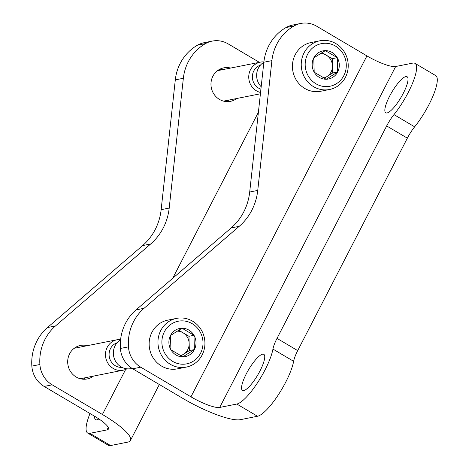 <?xml version="1.0" encoding="UTF-8"?>
<svg xmlns="http://www.w3.org/2000/svg" width="469" height="469" viewBox="0 0 469 469"><rect width="100%" height="100%" fill="white"/><g stroke="black" fill="none" stroke-linecap="round" stroke-linejoin="round"><path stroke-width="0.7" d="M393.966 114.606A18.625 4.702 120.6 0 0 386.667 125.938L277.009 338.395A18.625 4.702 120.6 0 0 272.94 349.083A36.476 9.21 120.6 0 1 257.463 382.862A36.476 9.21 120.6 0 1 236.81 404.038L219.703 407.45A24.834 5.3 -152.7 0 1 190.959 396.833L140.753 367.186L132.704 368.786L182.91 398.439A49.673 10.599 -152.7 0 0 240.392 419.673L257.499 416.261A36.476 9.21 -59.4 0 0 278.158 395.08A36.476 9.21 -59.4 0 0 293.635 361.306A18.625 4.702 -59.4 0 1 297.704 350.613L407.356 138.162A18.625 4.702 -59.4 0 1 414.655 126.823A36.476 9.21 -59.4 0 0 433.25 95.389A36.476 9.21 -59.4 0 0 435.678 75.579L414.983 63.362A36.476 9.21 120.6 0 1 412.556 83.165A36.476 9.21 120.6 0 1 393.966 114.606L414.655 126.823M190.959 396.833L366.928 55.899L316.727 26.246A24.834 23.438 -101.3 0 0 300.74 23.45L292.691 25.056A24.834 23.438 -101.3 0 0 286.037 27.542A46.566 43.951 -101.3 0 0 263.854 62.23L249.701 192.014A55.881 52.739 -101.3 0 1 231.158 227.94L136.022 309.898A46.566 43.951 -101.3 0 0 120.398 348.461A24.834 23.438 -101.3 0 0 132.704 368.786M366.928 55.899A24.834 5.3 -152.7 0 0 395.672 66.51L412.779 63.104A36.476 9.21 120.6 0 1 414.983 63.362M140.753 367.186A24.834 23.438 -101.3 0 1 128.447 346.855A46.566 43.951 -101.3 0 1 144.071 308.291L239.208 226.334A55.881 52.739 -101.3 0 0 257.751 190.414L271.903 60.624A46.566 43.951 -101.3 0 1 294.086 25.936A24.834 23.438 -101.3 0 1 300.74 23.45M403.229 93.413A20.953 5.288 120.6 0 1 385.776 112.812A20.953 5.288 120.6 0 1 391.879 92.082A20.953 5.288 120.6 0 1 407.092 76.728A20.953 5.288 120.6 0 1 403.229 93.413M259.943 371.02A20.953 5.288 120.6 0 1 242.496 390.413A20.953 5.288 120.6 0 1 248.599 369.683A20.953 5.288 120.6 0 1 263.807 354.329A20.953 5.288 120.6 0 1 259.943 371.02M90.007 413.523A36.476 9.21 120.6 0 0 87.691 433.069A36.476 9.21 120.6 0 0 89.896 433.327L107.002 429.921A24.834 5.3 27.3 0 0 108.38 429.088A24.834 5.3 27.3 0 0 94.357 416.091L44.15 386.444A24.834 23.438 78.7 0 1 31.845 366.113A46.566 43.951 78.7 0 1 47.469 327.55L142.605 245.592A55.881 52.739 78.7 0 0 161.148 209.672L175.3 79.882A46.566 43.951 78.7 0 1 197.484 45.194A24.834 23.438 78.7 0 1 204.138 42.708L212.187 41.102A24.834 23.438 78.7 0 1 228.174 43.898L259.386 62.336M47.469 327.55L55.518 325.943A46.566 43.951 78.7 0 0 39.894 364.507A24.834 23.438 78.7 0 0 52.2 384.838L102.406 414.49A49.673 10.599 27.3 0 1 130.446 440.479A49.673 10.599 27.3 0 1 127.691 442.138L110.584 445.55A36.476 9.21 -59.4 0 1 108.38 445.292L87.691 433.069M87.386 345.665A17.072 16.116 78.7 0 0 80.498 345.454A17.072 16.116 78.7 0 0 68.034 365.351A17.072 16.116 78.7 0 0 87.175 378.946A17.072 16.116 78.7 0 0 93.454 376.109M230.666 68.064A17.072 16.116 78.7 0 0 223.777 67.853A17.072 16.116 78.7 0 0 211.314 87.75A17.072 16.116 78.7 0 0 230.455 101.339A17.072 16.116 78.7 0 0 236.734 98.508M212.187 41.102A24.834 23.438 78.7 0 0 205.533 43.588A46.566 43.951 78.7 0 0 183.35 78.276L169.198 208.066A55.881 52.739 78.7 0 1 150.66 243.986L55.518 325.943M79.337 347.265A17.072 16.116 78.7 0 0 76.582 346.808M83.036 379.192A17.072 16.116 78.7 0 0 85.405 377.715M222.617 69.664A17.072 16.116 78.7 0 0 219.861 69.207M226.322 101.591A17.072 16.116 78.7 0 0 228.684 100.114M98.865 418.923A20.953 5.288 120.6 0 1 95.582 419.702A20.953 5.288 120.6 0 1 94.697 416.29M218.067 70.573L218.062 70.573A15.676 14.797 78.7 0 0 217.61 70.602M223.701 101.169A15.676 14.797 78.7 0 0 224.135 101.023L224.141 101.017M263.889 61.89A15.524 14.65 78.7 0 0 260.389 62.137A15.524 14.65 78.7 0 0 248.74 77.104A15.524 14.65 78.7 0 0 260.553 92.481M260.418 65.144A12.669 11.954 78.7 0 0 252.369 77.162A12.669 11.954 78.7 0 0 260.911 89.198M74.788 348.174L74.782 348.174A15.676 14.797 78.7 0 0 74.331 348.203M80.422 378.77A15.676 14.797 78.7 0 0 80.85 378.624L80.85 378.624M120.609 339.492A15.524 14.65 78.7 0 0 117.109 339.738A15.524 14.65 78.7 0 0 105.777 357.824A15.524 14.65 78.7 0 0 123.177 370.182A15.524 14.65 78.7 0 0 127.005 368.81M117.139 342.745A12.669 11.954 78.7 0 0 109.341 357.114A12.669 11.954 78.7 0 0 122.051 367.391M170.909 349.792L170.505 335.482L182.042 328.23L193.984 335.288L194.395 349.593L182.857 356.845L170.909 349.792A14.34 13.531 -101.3 0 1 170.505 335.482A14.34 13.531 -101.3 0 1 182.042 328.23A14.34 13.531 -101.3 0 1 193.984 335.288A14.34 13.531 -101.3 0 1 194.395 349.593A14.34 13.531 -101.3 0 1 182.857 356.845A14.34 13.531 -101.3 0 1 170.909 349.792M200.556 353.233A21.732 20.507 -101.3 0 1 164.965 353.532A21.732 20.507 -101.3 0 1 181.831 320.855A21.732 20.507 -101.3 0 1 200.556 353.233M202.133 354.957A24.834 23.438 -101.3 0 1 186.299 367.092A24.834 23.438 -101.3 0 1 158.458 347.324A24.834 23.438 -101.3 0 1 176.59 318.381A24.834 23.438 -101.3 0 1 200.251 328.329A24.834 23.438 -101.3 0 1 202.133 354.957M186.299 367.092L177.493 368.851A24.834 23.438 -101.3 0 1 149.652 349.077A24.834 23.438 -101.3 0 1 167.785 320.139L176.59 318.381M132.082 368.405L131.068 368.611A15.524 14.65 -101.3 0 1 114.342 358.679A15.524 14.65 -101.3 0 1 120.568 339.878M176.995 331.149A12.417 11.719 -101.3 0 1 182.98 332.761L178.619 330.182M182.98 332.761A12.417 11.719 -101.3 0 1 189.159 343.443L188.954 336.291L182.98 332.761M189.159 343.443A12.417 11.719 -101.3 0 1 183.596 354.224L189.365 350.595L189.159 343.443M180.899 355.918L183.596 354.224A12.417 11.719 -101.3 0 1 180.295 355.619M188.954 336.291L193.984 335.288M189.365 350.595L194.395 349.593M314.195 72.191L313.784 57.88L325.322 50.629L337.27 57.681L337.674 71.992L326.137 79.243L314.195 72.191A14.34 13.531 -101.3 0 1 313.784 57.88A14.34 13.531 -101.3 0 1 325.322 50.629A14.34 13.531 -101.3 0 1 337.27 57.681A14.34 13.531 -101.3 0 1 337.674 71.992A14.34 13.531 -101.3 0 1 326.137 79.243A14.34 13.531 -101.3 0 1 314.195 72.191M343.836 75.626A21.732 20.507 -101.3 0 1 308.244 75.931A21.732 20.507 -101.3 0 1 325.111 43.254A21.732 20.507 -101.3 0 1 343.836 75.626M345.419 77.356A24.834 23.438 -101.3 0 1 329.578 89.491A24.834 23.438 -101.3 0 1 301.737 69.717A24.834 23.438 -101.3 0 1 319.87 40.78A24.834 23.438 -101.3 0 1 343.531 50.722A24.834 23.438 -101.3 0 1 345.419 77.356M329.578 89.491L320.773 91.25A24.834 23.438 -101.3 0 1 292.932 71.476A24.834 23.438 -101.3 0 1 311.064 42.538L319.87 40.78M261.18 86.753A15.524 14.65 -101.3 0 1 263.848 62.277M320.274 53.548A12.417 11.719 -101.3 0 1 326.266 55.16L321.898 52.581M326.266 55.16A12.417 11.719 -101.3 0 1 332.439 65.842L332.24 58.684L326.266 55.16M332.439 65.842A12.417 11.719 -101.3 0 1 326.875 76.623L332.644 72.994L332.439 65.842M324.185 78.317L326.875 76.623A12.417 11.719 -101.3 0 1 323.581 78.018M332.24 58.684L337.27 57.681M332.644 72.994L337.674 71.992M236.81 404.038L257.499 416.261M219.703 407.45L395.672 66.51M294.086 25.936L286.037 27.542M271.903 60.624L263.854 62.23M257.751 190.414L249.701 192.014M239.208 226.334L231.158 227.94M144.071 308.291L136.022 309.898M128.447 346.855L120.398 348.461M386.667 125.938L407.356 138.162M277.009 338.395L297.704 350.613M272.94 349.083L293.635 361.306M89.896 433.327L110.584 445.55M44.15 386.444L52.2 384.838M258.396 112.267L172.703 278.299M125.657 369.443L102.406 414.49M108.257 427.488L107.002 429.921M31.845 366.113L39.894 364.507M142.605 245.592L150.66 243.986M161.148 209.672L169.198 208.066M175.3 79.882L183.35 78.276M197.484 45.194L205.533 43.588M159.331 384.516L130.446 440.479M223.566 101.134L260.412 93.788M217.499 70.684L260.389 62.137M80.287 378.735L123.177 370.182M74.219 348.285L117.109 339.738"/></g></svg>
